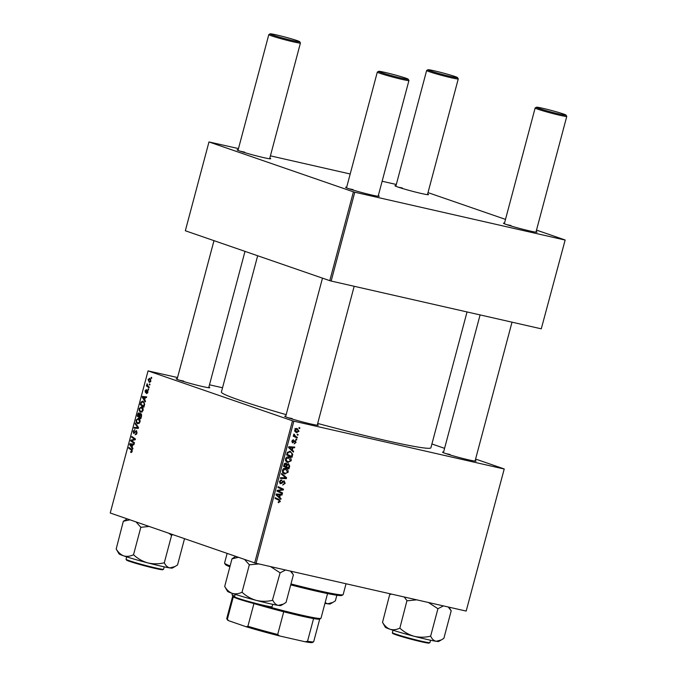 <?xml version="1.0" encoding="UTF-8"?>
<svg xmlns="http://www.w3.org/2000/svg" width="677" height="677" viewBox="0 0 677 677"><rect width="100%" height="100%" fill="white"/><g stroke="black" fill="none" stroke-linecap="round" stroke-linejoin="round"><path stroke-width="1.02" d="M208.863 387.151A17.382 0.897 -165.1 0 1 209.743 387.743A17.382 0.897 -165.1 0 1 202.499 386.525A17.382 0.897 -165.1 0 1 185.439 382.065A17.382 0.897 -165.1 0 1 176.189 378.815A17.382 0.897 -165.1 0 1 177.247 378.731M183.755 381.126A16.358 0.846 14.9 0 0 179.659 380.262M475.195 460.529A17.382 0.897 -165.1 0 1 476.075 461.122A17.382 0.897 -165.1 0 1 468.831 459.903A17.382 0.897 -165.1 0 1 451.771 455.443A17.382 0.897 -165.1 0 1 442.521 452.194A17.382 0.897 -165.1 0 1 443.579 452.118M450.087 454.512A16.358 0.846 14.9 0 0 445.991 453.649M317.369 424.64A17.382 0.897 -165.1 0 1 318.249 425.232A17.382 0.897 -165.1 0 1 310.997 424.014A17.382 0.897 -165.1 0 1 293.945 419.554A17.382 0.897 -165.1 0 1 284.695 416.304A17.382 0.897 -165.1 0 1 285.745 416.228M292.261 418.614A16.358 0.846 14.9 0 0 288.165 417.751M467.037 311.945L430.894 447.793A108.396 5.585 -165.1 0 1 385.492 440.431A108.396 5.585 -165.1 0 1 317.691 423.438M536.116 231.576A17.382 0.897 -165.1 0 1 536.996 232.169A17.382 0.897 -165.1 0 1 529.744 230.95A17.382 0.897 -165.1 0 1 512.692 226.49A17.382 0.897 -165.1 0 1 503.443 223.241A17.382 0.897 -165.1 0 1 504.5 223.165M511.008 225.551A16.358 0.846 14.9 0 0 506.912 224.696M427.619 194.087A17.382 0.897 -165.1 0 1 428.49 194.68A17.382 0.897 -165.1 0 1 421.246 193.461A17.382 0.897 -165.1 0 1 404.186 189.001A17.382 0.897 -165.1 0 1 394.936 185.752A17.382 0.897 -165.1 0 1 395.994 185.676M402.502 188.062A16.358 0.846 14.9 0 0 398.406 187.207M269.784 158.19A17.382 0.897 -165.1 0 1 270.665 158.79A17.382 0.897 -165.1 0 1 263.412 157.572A17.382 0.897 -165.1 0 1 246.36 153.104A17.382 0.897 -165.1 0 1 237.111 149.862A17.382 0.897 -165.1 0 1 238.16 149.778M244.676 152.173A16.358 0.846 14.9 0 0 240.58 151.31M378.291 195.687A17.382 0.897 -165.1 0 1 379.162 196.279A17.382 0.897 -165.1 0 1 371.918 195.061A17.382 0.897 -165.1 0 1 354.866 190.592A17.382 0.897 -165.1 0 1 345.608 187.351A17.382 0.897 -165.1 0 1 346.666 187.267M353.182 189.662A16.358 0.846 14.9 0 0 349.087 188.798M148.695 389.14L148.508 389.859L147.984 389.52L148.178 388.784L148.695 389.14M149.981 384.299L149.795 385.018L149.27 384.671L149.473 383.935L149.981 384.299M143.05 410.567L140.723 412.352L139.242 410.804L139.2 408.544L141.578 406.767C142.822 407.182 143.321 408.451 143.05 410.567M145.513 401.106L145.301 401.884L142.238 397.323L142.475 396.443L146.647 396.857L146.452 397.577L145.318 397.441L144.666 399.887L145.513 401.106M141.578 415.89L140.841 418.657L137.236 416.135L138.023 413.435L139.166 412.792L139.868 414.07L140.884 413.486L141.578 415.89M138.489 427.509L138.243 428.431L134.046 428.126L134.232 427.407L137.837 427.661L135.163 423.912L135.366 423.142L138.489 427.509M131.084 451.728L131.753 451.153L131.262 449.951L128.715 448.166L128.901 447.438L131.55 449.283L132.201 451.356L130.957 452.473L130.754 451.542L131.981 451.94L131.186 451.754M134.444 442.69L134.258 443.418L130.644 440.888L130.847 440.126L134.698 439.305L131.634 437.19L131.829 436.462L135.434 438.984L135.231 439.745L131.38 440.583L134.444 442.69M292.498 420.806L148.051 370.894L110.233 513.005L254.687 562.909L292.498 420.806L293.869 421.179L256.058 563.289L254.687 562.909M132.929 448.386L132.726 449.164L129.662 444.603L129.891 443.723L134.063 444.137L133.868 444.857L132.743 444.721L132.091 447.167L132.929 448.386M137.042 433.136L135.146 434.812L136.602 432.925L136.314 431.3L133.691 433.525L133.157 431.232L134.918 429.641L133.614 431.418L133.851 432.798L136.475 430.572L137.042 433.136M135.417 434.126L136.593 434.253M133.851 432.798L134.918 432.798M139.995 422.05L137.668 423.836L136.187 422.287L136.145 420.028L138.523 418.251C139.767 418.665 140.257 419.935 139.995 422.05M146.579 392.914L147.569 392.135L147.383 391.035L145.487 392.635L145.073 390.849L146.376 389.512L145.42 391.01L145.614 391.898L147.535 390.307L147.916 392.288L146.444 393.65L146.579 392.914L147.569 393.151M145.614 391.898L146.427 392.034M147.924 390.722L146.926 390.494L147.535 390.307M144.438 405.134L143.896 407.173L140.291 404.651L141.036 402.07L142.991 401.08L144.641 403.991L144.438 405.134M150.895 381.083L149.304 382.395L148.094 379.501L149.727 378.231L150.895 381.083M149.245 387.066L149.058 387.794L146.427 385.958L146.621 385.23L147.163 385.619L147.07 383.783L148.204 386.305L149.245 387.066M151.75 377.656L151.563 378.375L151.039 378.037L151.233 377.301L151.75 377.656M222.538 387.769L209.489 384.798M177.56 377.538L148.051 370.894M504.238 468.958L466.174 611.077L504.238 468.958L475.592 459.057M444.577 448.343L431.909 443.968M296.805 439.356L296.619 440.075L295.841 439.737L296.035 439.001L296.805 439.356L296.018 439.085M298.1 434.507L297.905 435.226L297.135 434.896L297.33 434.16L298.1 434.507L297.305 434.236M287.15 462.264L288.089 462.586L285.821 461.062L285.508 458.82C286.185 457.237 287.243 456.637 288.681 457.009C290.492 457.407 291.33 458.667 291.186 460.775L287.581 462.442M293.623 451.322L293.42 452.101L288.571 447.59L288.808 446.718L294.757 447.065L294.563 447.785L292.946 447.666L292.295 450.12L293.623 451.322L291.965 450.747M285.931 463.043L287.065 464.312L288.444 463.711L289.688 466.106L288.952 468.873L283.561 466.411L284.382 463.703L286.143 463.11M286.599 477.725L286.354 478.639L280.371 478.402L280.566 477.674L285.694 477.886L281.497 474.188L281.7 473.409L286.599 477.725L284.746 477.082M278.255 502.546L278.704 502.698L278.315 501.775L279.677 501.369L278.856 500.185L275.04 498.433L275.234 497.705L279.186 499.516L280.337 501.564L278.196 502.512M282.563 492.907L282.368 493.635L276.978 491.155L277.181 490.402L282.546 489.522L277.959 487.465L278.154 486.729L283.545 489.2L283.341 489.953L277.985 490.85L282.563 492.907L280.32 492.137L280.185 492.636M503.984 468.966L293.869 421.179M466.174 611.077L256.058 563.289M281.048 498.602L280.837 499.381L275.988 494.879L276.224 493.998L282.174 494.345L281.987 495.073L280.371 494.946L279.711 497.4L281.048 498.602L279.381 498.027M280.126 483.666L279.466 481.508L281.784 479.891L280.126 481.677L280.625 483.056L284.086 480.797L285.178 483.344L282.681 485.045L284.526 483.15L283.951 481.533L281.928 483.251L280.278 483.725M284.044 481.559L282.732 481.11L284.044 481.559M284.095 473.748L285.034 474.069L282.766 472.546L282.453 470.303C283.13 468.721 284.188 468.12 285.626 468.492C287.437 468.89 288.275 470.151 288.131 472.258L284.526 473.925M292.396 442.792L291.863 441.108L293.564 439.762L292.379 441.26L292.743 442.14L295.299 440.532L296.052 442.504L294.114 443.884L295.544 442.352L295.155 441.26L292.506 442.843M295.223 441.286L294.216 440.939L295.223 441.286M290.052 451.331L292.709 454.199L292.007 457.39L286.616 454.927L287.387 452.338L290.484 451.449M296.179 432.366L296.924 432.628C295.46 432.366 294.783 431.41 294.884 429.751L297.068 428.473L299.031 431.291L296.543 432.518M297.364 437.274L297.169 438.002L293.251 436.216L293.437 435.489L294.25 435.861L293.911 434.033L295.798 436.538L297.364 437.274L295.121 436.504L294.986 437.012M299.86 427.872L299.674 428.592L298.895 428.253L299.09 427.517L299.86 427.872L299.073 427.602M353.419 191.845L208.973 141.942L185.337 230.755L329.784 280.667L353.419 191.845L354.79 192.226L331.155 281.048L329.784 280.667M396.307 184.482L382.133 181.25M350.204 173.989L270.411 155.845M238.482 148.585L208.973 141.942M565.16 240.005L541.27 328.827L565.16 240.005L536.514 230.104M505.499 219.39L428.008 192.615M564.906 240.013L354.79 192.226M541.27 328.827L331.155 281.048M286.168 414.654A108.396 5.585 -165.1 0 1 221.396 392.051L257.666 255.745M278.095 486.958L283.545 489.2M281.31 488.422L281.167 488.946M282.174 489.547L283.341 489.953M278.34 490.182L279.686 490.647M277.138 490.554L277.985 490.85M277.113 490.639L280.32 492.137M279.77 494.202L281.987 495.073M279.745 494.295L278.129 494.176L280.371 494.946M278.112 496.842L279.711 497.4M276.098 494.464L279.152 496.85L279.677 494.895L276.208 494.058M277.511 496.283L279.152 496.85M279.677 494.895L276.707 494.675M275.175 497.933L279.186 499.516M276.944 498.737L278.103 499.838M279.686 501.344L280.337 501.564M284.535 483.124L285.178 483.344M282.537 481.305L283.401 481.601M281.116 482.972L281.928 483.251M280.303 480.162L281.649 480.628M280.295 480.171L281.522 480.594M279.483 481.457L280.126 481.677M284.137 477.784L286.354 478.639M284.12 477.869L280.557 477.725M282.427 471.767L285.254 473.358L288.131 472.258M284.535 473.138L283.494 473.375M284.822 468.408L285.567 469.246M282.571 472.461L285.254 473.358M282.461 470.253L283.113 470.481L283.35 472.089M283.773 468.645L285.372 469.195L283.113 470.481M287.48 472.055L285.711 469.296L283.468 468.518M289.028 465.878L289.688 466.106M286.93 467.308L286.777 467.875M286.244 464.033L287.065 464.312M284.475 466.182L288.52 467.858L289.037 465.793L288.241 464.43L287.107 465.505L286.701 467.028L288.52 467.858M283.697 465.903L286.066 466.732L286.456 464.346L285.762 463.77L284.391 465.971L286.066 466.732M283.739 465.742L284.391 465.971M284.069 464.515L284.712 464.735M285.889 463.804L284.645 463.373L286.456 464.346M284.458 466.25L286.701 467.028M286.447 465.277L287.107 465.505M294.072 441.099L294.757 441.328M292.379 440.126L293.446 440.49M291.872 441.082L292.379 441.26M295.544 442.326L296.052 442.504M292.346 446.922L294.563 447.785M292.329 447.015L290.712 446.896L292.946 447.666M290.695 449.562L292.295 450.12M288.681 447.184L291.736 449.57L292.252 447.615L288.791 446.778M290.086 449.003L291.736 449.57M292.252 447.615L289.282 447.395M291.897 455.113L292.557 455.342M289.984 455.824L289.832 456.391M289.274 451.237L290.069 452.101M291.973 453.945L292.709 454.199M286.752 454.419L291.575 456.374L291.821 455.452C292.176 453.514 291.516 452.38 289.824 452.041L288.055 452.558L287.446 454.487L291.575 456.374M286.794 454.259L287.446 454.487M287.395 452.329L288.055 452.558M290.543 460.555L291.186 460.775M287.59 461.655L286.549 461.892M287.877 456.924L288.622 457.762M286.405 460.605L288.309 461.875L290.535 460.572L288.427 457.711L286.168 458.998L286.405 460.605L285.482 460.284M285.626 460.978L288.309 461.875M285.516 458.769L286.168 458.998M298.523 431.122L299.031 431.291M296.103 431.587L295.477 431.875M296.213 428.439L296.687 429.108M295.4 429.903L297.051 431.892L298.515 431.173L296.873 429.193L294.893 429.726M294.512 431.037L297.051 431.892M295.544 428.736L294.901 428.49M293.42 435.573L294.25 435.861M293.759 434.219L294.478 434.465M293.615 434.575L294.25 434.803M293.386 435.683L295.121 436.504M132.506 441.311L130.644 440.888M132.294 440.456L130.847 440.126M135.315 439.441L134.698 439.305M135.408 439.068L133.741 438.688M133.462 437.604L131.634 437.19M130.492 444.789L129.662 444.603M133.073 444.755L129.891 443.723M133.149 444.467L133.953 444.544M130.83 445.263L131.736 446.617L132.252 444.662L130.179 444.408L130.83 445.263M132.21 446.727L131.736 446.617M132.726 444.764L132.252 444.662M131.465 452.473L130.619 452.287M132.218 451.254L131.753 451.153M130.543 448.58L128.715 448.166M137.067 433.035L136.602 432.925M133.631 431.342L133.157 431.232M137.431 428.372L134.232 427.407M137.49 428.143L138.303 428.194M138.413 427.788L137.837 427.661M136.069 424.115L135.163 423.912M136.966 422.465L136.187 422.287M136.619 420.138L136.145 420.028M140.021 421.94L138.133 418.911L139.699 419.266L138.286 418.953L136.593 420.214L136.636 421.83L137.88 423.125L139.242 423.438L138.125 423.176M137.88 423.125L139.555 421.839M139.437 416.634L137.236 416.135M138.607 413.571L138.023 413.435M140.384 414.189L139.868 414.07M137.846 415.703L138.971 416.49L139.437 414.096L138.937 413.495L139.843 413.706L138.988 413.512L137.846 415.703M139.445 416.6L138.971 416.49M140.241 414.282L139.437 414.096M139.394 416.787L140.613 417.633L141.138 415.576L140.613 414.18L141.611 414.4L140.689 414.197L139.394 416.787M141.087 417.743L140.613 417.633M141.628 415.686L141.138 415.576M147.569 393.142L146.782 392.965M143.075 397.509L142.238 397.323M145.657 397.475L142.475 396.443M145.733 397.187L146.537 397.264M143.406 397.983L144.319 399.337L144.836 397.382L142.762 397.128L143.406 397.983M144.785 399.447L144.319 399.337M145.31 397.484L144.836 397.382M142.119 405.066L140.291 404.651M141.552 402.189L141.036 402.07M140.901 404.22L143.668 406.149L143.913 405.227C144.319 403.289 143.939 402.146 142.779 401.791L144.193 402.104L141.493 402.29L140.901 404.22M144.142 406.259L143.668 406.149M144.387 405.337L143.913 405.227M140.021 410.981L139.242 410.804M139.674 408.654L139.2 408.544M142.754 407.791L141.341 407.469L139.648 408.73L139.699 410.347L140.934 411.641L142.297 411.954L141.18 411.692M143.075 410.457L141.188 407.427L142.754 407.782M140.934 411.641L142.61 410.355M150.903 381.033L149.422 378.917L150.785 379.23L149.541 378.951L148.441 379.653L149.456 381.667L150.522 381.913M150.531 381.913L149.676 381.718M149.456 381.667L150.539 380.956M149.854 384.807L149.27 384.671M148.322 386.389L146.427 385.958M147.341 384.35L146.833 384.231M148.559 389.647L147.984 389.52M151.614 378.164L151.039 378.037M559.617 114.117A15.343 0.787 14.9 0 0 566.031 115.115A15.343 0.787 14.9 0 0 557.865 112.247A15.343 0.787 14.9 0 0 542.819 108.312A15.343 0.787 14.9 0 0 536.421 107.237A15.343 0.787 14.9 0 0 543.885 109.979A15.343 0.787 14.9 0 0 559.617 114.117M566.031 115.115L566.751 116.359A16.358 0.846 -165.1 0 1 566.767 116.402A16.358 0.846 -165.1 0 1 559.913 115.293A16.358 0.846 -165.1 0 1 543.496 110.986A16.358 0.846 -165.1 0 1 535.143 107.99A16.358 0.846 -165.1 0 1 535.177 107.956L536.421 107.237M451.11 76.619A15.343 0.787 14.9 0 0 457.525 77.618A15.343 0.787 14.9 0 0 449.359 74.758A15.343 0.787 14.9 0 0 434.312 70.823A15.343 0.787 14.9 0 0 427.915 69.748A15.343 0.787 14.9 0 0 435.387 72.49A15.343 0.787 14.9 0 0 451.11 76.619M457.525 77.618L458.253 78.87A16.358 0.846 -165.1 0 1 458.261 78.913A16.358 0.846 -165.1 0 1 451.407 77.804A16.358 0.846 -165.1 0 1 434.989 73.497A16.358 0.846 -165.1 0 1 426.637 70.501A16.358 0.846 -165.1 0 1 426.671 70.467L427.915 69.748M384.985 72.414A15.343 0.787 14.9 0 0 378.595 71.339A15.343 0.787 14.9 0 0 386.059 74.081A15.343 0.787 14.9 0 0 401.783 78.219A15.343 0.787 14.9 0 0 408.197 79.217A15.343 0.787 14.9 0 0 400.039 76.349A15.343 0.787 14.9 0 0 384.985 72.414M408.197 79.217L408.925 80.461A16.358 0.846 -165.1 0 1 408.933 80.512A16.358 0.846 -165.1 0 1 402.079 79.404A16.358 0.846 -165.1 0 1 385.67 75.096A16.358 0.846 -165.1 0 1 377.309 72.1A16.358 0.846 -165.1 0 1 377.343 72.058L378.595 71.339M276.487 34.925A15.343 0.787 14.9 0 0 270.089 33.85A15.343 0.787 14.9 0 0 277.553 36.592A15.343 0.787 14.9 0 0 293.285 40.73A15.343 0.787 14.9 0 0 299.699 41.729A15.343 0.787 14.9 0 0 291.533 38.86A15.343 0.787 14.9 0 0 276.487 34.925M299.699 41.729L300.419 42.973A16.358 0.846 -165.1 0 1 300.427 43.023A16.358 0.846 -165.1 0 1 293.581 41.906A16.358 0.846 -165.1 0 1 277.164 37.607A16.358 0.846 -165.1 0 1 268.811 34.612A16.358 0.846 -165.1 0 1 268.845 34.569L270.089 33.85M404.203 596.979L406.953 600.609A31.751 1.633 14.9 0 0 407.241 600.694A31.751 1.633 14.9 0 0 407.529 600.778L416.753 599.839M448.276 607.007L451.043 610.646M451.229 610.705L443.875 638.343L441.311 639.934L436.183 641.288C433.932 640.797 432.121 639.156 430.741 636.372L430.217 636.253C424.868 637.506 419.512 637.514 414.146 636.278C408.916 634.764 404.262 632.14 400.175 628.417L399.599 628.248C396.273 629.796 393.083 630.135 390.011 629.246C387.058 628.061 384.561 625.768 382.522 622.349L385.323 627.224A27.664 1.422 14.9 0 0 390.011 629.246A27.664 1.422 14.9 0 0 414.146 636.278A27.664 1.422 14.9 0 0 436.183 641.288A27.664 1.422 -165.1 0 0 438.721 641.432L441.311 639.934M390.824 593.941L389.673 594.643L382.522 622.349M389.673 594.643L391.501 594.093M406.953 600.609L399.811 628.315M428.38 602.479L437.934 608.716L430.589 636.346M437.934 608.716L443.401 605.898M437.57 608.623A31.751 1.633 14.9 0 0 438.095 608.741M336.858 595.235L335.369 600.846L332.813 602.445L327.676 603.799L325.138 602.648M324.96 603.334A27.664 1.422 14.9 0 0 327.676 603.799A27.664 1.422 14.9 0 0 330.224 603.943L332.712 602.505M235.757 556.367L231.999 558.77A31.751 1.633 14.9 0 0 232.025 558.796A31.751 1.633 14.9 0 0 232.05 558.821L238.456 557.306M290.45 571.109L293.395 574.815L286.041 602.445L283.485 604.036L278.349 605.399A27.664 1.422 14.9 0 0 280.896 605.534L283.384 604.096M270.555 566.59L280.109 572.827L285.567 570M280.109 572.827L272.391 600.364C267 601.608 261.644 601.616 256.321 600.389C251.057 598.849 246.394 596.225 242.349 592.519L241.765 592.35C238.448 593.907 235.249 594.237 232.186 593.348C229.232 592.172 226.736 589.87 224.696 586.451L227.497 591.326A27.664 1.422 14.9 0 0 232.186 593.348A27.664 1.422 14.9 0 0 256.321 600.389A27.664 1.422 -165.1 0 0 278.349 605.399C276.114 604.916 274.303 603.275 272.916 600.482L272.755 600.457M231.999 558.77L224.696 586.451M244.532 559.405L249.331 564.787L241.977 592.426M249.331 564.787L258.927 563.941M279.736 572.725A31.751 1.633 14.9 0 0 280.27 572.844M249.119 564.72A31.751 1.633 14.9 0 0 249.703 564.889M116.165 548.954L118.991 553.837A27.664 1.422 -165.1 0 0 123.679 555.859A27.664 1.422 14.9 0 0 134.207 559.151A27.664 1.422 14.9 0 0 147.814 562.9C142.585 561.377 137.93 558.753 133.843 555.03L133.267 554.861C129.942 556.418 126.743 556.748 123.679 555.859C120.726 554.683 118.23 552.381 116.19 548.962L123.332 521.256L129.95 519.818M136.026 521.916L140.824 527.298L133.471 554.937M140.824 527.298L149.168 526.452M163.885 562.866C158.536 564.119 153.18 564.127 147.814 562.9A27.664 1.422 14.9 0 0 169.842 567.91C167.6 567.411 165.789 565.777 164.409 562.993L163.885 562.866M168.768 533.231L171.603 535.338L164.249 562.968M171.603 535.338L172.787 534.618M184.533 538.672L177.543 564.957L174.979 566.547L169.842 567.91A27.664 1.422 14.9 0 0 172.39 568.045L174.979 566.547M127.251 518.878L123.332 521.256M171.239 535.236A31.751 1.633 14.9 0 0 171.763 535.355M140.621 527.231A31.751 1.633 14.9 0 0 141.197 527.4M290.966 583.938A61.353 3.157 14.9 0 0 317.462 590.42A61.353 3.157 14.9 0 0 343.036 594.728L341.792 595.447A60.329 3.106 -165.1 0 1 316.641 591.216A60.329 3.106 -165.1 0 1 290.721 584.877M343.036 594.728A61.353 3.157 14.9 0 0 343.154 594.584L346.04 583.752M227.142 553.397L224.578 563.036A61.353 3.157 14.9 0 0 224.612 563.213A61.353 3.157 14.9 0 0 229.943 565.862M229.715 566.725A60.329 3.106 -165.1 0 1 225.339 564.457L224.612 563.213M234.538 597.046A44.995 2.319 -165.1 0 1 233.413 596.479A44.995 2.319 -165.1 0 1 232.803 595.997L232.076 594.744A46.019 2.369 14.9 0 0 234.691 596.183M232.363 593.416L232.05 594.609A46.019 2.369 14.9 0 0 232.076 594.744M270.131 607.176A46.019 2.369 14.9 0 0 320.89 618.38L319.646 619.1A44.995 2.319 -165.1 0 1 313.578 618.566A44.995 2.319 -165.1 0 1 283.722 611.771A44.995 2.319 -165.1 0 1 253.943 603.571A44.995 2.319 -165.1 0 1 252.403 603.105M320.89 618.38A46.019 2.369 14.9 0 0 320.983 618.279L327.558 593.568M233.413 596.479L227.37 619.176L228.538 620.657A43.971 2.268 -165.1 0 1 227.48 619.937L226.761 618.693A44.995 2.319 14.9 0 0 227.37 619.176M283.722 611.771L277.68 634.476L279.491 635.931A43.971 2.268 -165.1 0 1 246.208 626.758L228.538 620.657M246.208 626.758L247.9 626.267A44.995 2.319 14.9 0 0 277.68 634.476M253.943 603.571L247.9 626.267M305.2 641.779L307.536 641.263A44.995 2.319 14.9 0 0 313.603 641.796L312.359 642.524A43.971 2.268 -165.1 0 1 305.2 641.779L279.491 635.931M313.578 618.566L307.536 641.263M313.603 641.796A44.995 2.319 14.9 0 0 313.696 641.694L319.713 619.057M232.753 595.921L226.736 618.558A44.995 2.319 14.9 0 0 226.761 618.693M277.121 490.63L279.279 491.375M276.064 494.946L277.714 495.513M276.191 494.134L278.171 494.819M281.801 482.219L282.571 482.481M293.564 441.717L294.182 441.929M288.647 447.666L290.298 448.233M288.766 446.854L290.755 447.539M287.073 453.218L287.725 453.438M293.564 435.76L295.798 436.538M134.054 440.033L132.574 439.695M135.239 439.72L133.834 439.407M132.235 450.171L131.262 449.951M135.637 431.698L135.011 431.554M138.379 427.915L136.746 427.542M138.133 427.018L137.194 426.798M138.176 414.476L137.702 414.366M139.758 415.433L139.284 415.323M141.442 416.397L140.968 416.287M146.757 391.509L146.274 391.399M141.222 403.035L140.748 402.933M428.6 642.625A18.812 0.965 -165.1 0 1 422.566 642.041A18.812 0.965 -165.1 0 1 403.17 637.032C391.399 633.494 392.795 633.401 392.499 633.207L392.372 632.614A19.43 0.999 14.9 0 0 403.069 636.397A19.43 0.999 14.9 0 0 429.929 642.608L428.88 643.15L421.102 641.72L403.153 637.023A18.812 0.965 -165.1 0 1 393.523 633.291M234.606 596.826A19.43 0.999 14.9 0 0 253.934 602.911A19.43 0.999 14.9 0 0 272.095 606.71C270.089 607.227 275.361 608.208 263.277 605.822C248.104 602.513 230.612 596.437 234.767 597.427L234.547 596.716A19.43 0.999 14.9 0 0 234.606 596.826M271.291 607.041A18.812 0.965 -165.1 0 1 254.594 603.689A18.812 0.965 -165.1 0 1 235.037 597.579M162.268 569.239A18.812 0.965 -165.1 0 1 156.226 568.663A18.812 0.965 -165.1 0 1 136.839 563.645L128.512 560.996L126.684 560.226L126.04 559.227A19.43 0.999 14.9 0 0 136.737 563.019A19.43 0.999 14.9 0 0 163.597 569.222L164.223 566.844M136.805 563.636A18.812 0.965 -165.1 0 1 127.191 559.904M475.042 461.113L512.015 322.176M535.964 232.16L566.767 116.402M443.418 452.701L480.086 314.915M504.34 223.748L535.143 107.99M458.261 78.913L427.458 194.671M426.637 70.501L395.833 186.26M377.309 72.1L346.514 187.851M322.489 278.145L285.592 416.812M408.933 80.512L378.138 196.271M354.181 286.278L317.217 425.224M177.086 379.315L213.983 240.657M238.008 150.362L268.811 34.612M208.711 387.735L244.998 251.37M269.632 158.782L300.427 43.023M429.929 642.608L430.555 640.23M392.372 632.614L393.007 630.236M449.037 607.176L450.747 610.112M272.095 606.71L272.729 604.333M234.547 596.716L235.181 594.347M291.212 571.286L292.921 574.223M126.04 559.227L126.675 556.858M163.597 569.222L162.548 569.763L154.771 568.333L136.822 563.645"/></g></svg>
